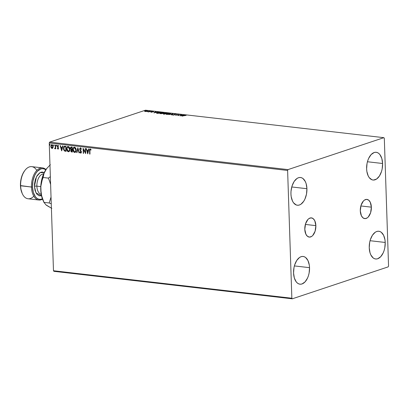 <?xml version="1.0" encoding="UTF-8"?>
<svg xmlns="http://www.w3.org/2000/svg" width="409" height="409" viewBox="0 0 409 409"><rect width="100%" height="100%" fill="white"/><g stroke="black" fill="none" stroke-linecap="round" stroke-linejoin="round"><path stroke-width="0.61" d="M315.866 225.64A9.668 5.465 -83.4 0 1 309.224 237.087A9.668 5.465 -83.4 0 1 304.802 229.326L305.559 223.769L307.926 219.464L308.948 218.58L311.106 217.859L313.146 218.605L314.761 220.707L315.866 225.64L315.109 231.203L312.742 235.507L311.719 236.392L309.562 237.108L307.522 236.361L305.906 234.265L304.802 229.326A9.668 5.465 -83.4 0 1 311.443 217.879A9.668 5.465 -83.4 0 1 315.866 225.64L305.365 224.429L315.866 225.64M371.362 207.158A9.668 5.465 -83.4 0 1 364.721 218.605A9.668 5.465 -83.4 0 1 360.298 210.845L361.055 205.282L363.422 200.977L364.445 200.093L366.602 199.377L368.642 200.124L370.257 202.22L371.362 207.158L370.605 212.716L368.238 217.021L367.216 217.905L365.058 218.626L363.018 217.879L361.403 215.783L360.298 210.845A9.668 5.465 -83.4 0 1 366.939 199.398A9.668 5.465 -83.4 0 1 371.362 207.158L360.861 205.947L371.362 207.158M366.689 166.09A13.957 7.894 96.6 0 0 366.883 164.428L366.689 166.09M382.599 163.498A13.957 7.894 -83.4 0 1 373.013 180.026A13.957 7.894 -83.4 0 1 366.622 168.82L367.057 163.401L367.717 160.793L368.642 158.395L371.137 154.576L374.158 152.521L375.723 152.266L377.251 152.542L378.673 153.344L379.941 154.638L381.817 158.482L382.599 163.498L382.164 168.922L381.505 171.524L379.424 176.023L376.612 179.019L373.494 180.057L371.97 179.781L369.281 177.685L368.218 175.952L366.863 171.432L366.622 168.82A13.957 7.894 -83.4 0 1 376.208 152.296A13.957 7.894 -83.4 0 1 382.599 163.498L367.435 161.749L382.599 163.498M293.631 270.252A13.957 7.894 96.6 0 0 293.826 268.59L293.631 270.257M309.541 267.665A13.957 7.894 -83.4 0 1 299.955 284.189A13.957 7.894 -83.4 0 1 293.565 272.987L293.999 267.563L294.659 264.96L296.74 260.461L299.552 257.466L301.101 256.688L302.67 256.428L304.194 256.709L305.615 257.506L307.941 260.533L309.301 265.052L309.541 267.665L309.107 273.084L308.447 275.692L307.522 278.089L305.027 281.908L302.006 283.964L300.441 284.219L298.913 283.943L297.491 283.14L296.223 281.852L294.347 278.002L293.565 272.987A13.957 7.894 -83.4 0 1 303.151 256.458A13.957 7.894 -83.4 0 1 309.541 267.665L294.383 265.916L309.541 267.665M291.014 191.294A13.957 7.894 96.6 0 0 291.203 189.633L291.014 191.294M306.924 188.707A13.957 7.894 -83.4 0 1 297.333 205.231A13.957 7.894 -83.4 0 1 290.947 194.024L291.009 191.315L292.041 186.003L294.122 181.504L296.934 178.508L298.483 177.726L300.048 177.47L301.571 177.746L302.997 178.549L305.324 181.576L306.142 183.687L306.924 188.707L306.489 194.127L304.904 199.127L303.749 201.228L300.937 204.224L299.388 205.006L297.818 205.262L296.295 204.986L293.606 202.89L292.542 201.156L291.188 196.637L290.947 194.024A13.957 7.894 -83.4 0 1 300.533 177.501A13.957 7.894 -83.4 0 1 306.924 188.707L291.76 186.959L306.924 188.707M369.307 245.047A13.957 7.894 96.6 0 0 369.501 243.386L369.307 245.047M385.217 242.46A13.957 7.894 -83.4 0 1 375.631 258.984A13.957 7.894 -83.4 0 1 369.24 247.777L369.675 242.358L370.334 239.756L372.415 235.257L375.227 232.261L376.776 231.479L378.345 231.223L379.869 231.499L381.29 232.302L383.622 235.328L384.976 239.848L385.217 242.46L384.782 247.88L384.123 250.482L383.197 252.88L380.702 256.704L377.681 258.759L376.116 259.015L374.593 258.739L373.166 257.936L370.84 254.909L370.022 252.798L369.24 247.777A13.957 7.894 -83.4 0 1 378.826 231.254A13.957 7.894 -83.4 0 1 385.217 242.46L370.058 240.712L385.217 242.46M53.922 271.325L292.297 298.81L388.151 266.883L388.55 266.024L384.312 138.252L383.867 137.675L288.013 169.602L49.637 142.117L145.492 110.19L383.867 137.675L288.013 169.602L287.614 170.461L291.852 298.233L53.477 270.748L49.238 142.976L287.614 170.461L291.852 298.233L292.297 298.81L388.151 266.883L388.55 266.024L384.312 138.252L383.867 137.675L145.492 110.19L49.637 142.117L49.238 142.976L53.477 270.748L53.922 271.325L53.477 270.748L291.852 298.233L292.297 298.81L53.922 271.325M146.34 111.488L147.731 111.136L147.337 110.762L144.592 111.289L146.34 111.488L147.419 111.268L147.337 110.762L144.592 111.289L146.34 111.488M150.972 111.202L147.726 111.775L148.82 111.918L150.972 111.202L147.726 111.775L148.82 111.918L150.972 111.202M151.028 112.189L152.291 112.04L152.491 111.575L153.692 111.601L152.266 111.514L151.821 112.056L150.711 112.015L151.028 112.189L152.209 112.071L152.347 111.616L153.692 111.626L152.01 111.58L151.995 111.964L151.028 112.189M160.313 112.276L158.032 112.373L156.606 113.007L158.349 113.37L161.289 112.388L157.266 112.567L156.811 113.145L158.349 113.37L161.289 112.388L160.313 112.276M167.557 113.114L165.241 113.083L163.482 113.876L164.612 114.091L167.557 113.114L164.883 113.181L164.796 113.508L163.779 113.671L164.612 114.091L167.557 113.114M173.232 113.768L168.881 114.586L172.491 113.999L171.284 114.863L171.637 114.903L173.176 113.758L168.881 114.586L172.491 113.999L171.284 114.863L171.637 114.903L173.232 113.768M180.579 114.612L178.385 115.343L178.467 114.372L175.527 115.348L178.048 114.658L177.956 115.629L180.579 114.612L178.385 115.343L178.467 114.372L175.527 115.348L178.048 114.658L177.956 115.629L180.579 114.612M184.183 115.471L186.146 115.374L184.771 115.19L181.903 116.084L186.146 115.374L183.886 115.425L182.225 116.125L184.183 115.471M180.011 115.87L184.306 115.041L182.572 115.266L181.392 115.128L181.903 114.765L181.55 114.724L180.011 115.87L184.306 115.041L182.572 115.266L181.392 115.128L181.903 114.765L181.55 114.724L180.011 115.87M174.428 114.673L174.612 114.249L176.279 114.372L175.522 114.029L174.076 114.31L173.963 114.903L172.526 114.965L174.173 114.975L174.582 114.765L174.546 114.275L176.279 114.372L175.977 114.05L176.289 114.658M169.991 114.045L170.466 113.482L169.029 113.319L167.02 113.59L166.131 114.157L167.7 114.413L169.699 114.131L170.604 113.641L169.899 113.349L166.734 113.676L166.105 114.085L166.826 114.382L169.991 114.045M163.723 113.324L164.198 112.756L162.762 112.593L160.604 112.91L159.863 113.436L161.432 113.687L163.436 113.411L164.336 112.92L163.631 112.623L160.466 112.956L159.837 113.365L160.563 113.661L163.723 113.324M153.973 112.864L158.268 112.04L156.535 112.265L155.354 112.127L155.865 111.764L155.512 111.723L153.917 112.858L158.268 112.04L156.535 112.265L155.354 112.127L155.865 111.764L155.512 111.723L153.973 112.864M151.79 111.386L151.156 111.386L151.765 111.274M149.305 111.1L148.672 111.1L149.28 110.987M145.256 110.635L144.617 110.635L145.231 110.522M51.933 144.653L50.808 146.407L51.166 147.746L52.055 148.452L52.909 147.946L53.155 146.35L52.459 144.888L51.416 144.766L50.818 146.58L51.34 148.012L52.188 148.457L52.909 147.946L53.185 146.678L51.933 144.653L51.585 144.684M54.842 148.774L55.558 148.181L55.404 148.774L55.731 148.815L55.609 145.139L55.281 145.103L55.297 147.715L54.591 148.62L55.036 148.738L55.389 148.237L55.404 148.774L55.731 148.815L55.609 145.139L55.281 145.103L55.317 147.593L54.591 148.62L54.98 148.758M58.247 149.081L58.528 147.951L57.587 146.238L57.873 145.798L58.421 146.233L58.594 145.916L57.618 145.405L57.296 146.616L58.236 148.309L58.012 148.677L57.516 148.247L57.337 148.544L58.165 149.116M64.949 146.218L64.07 146.381L63.63 147.01L63.538 149.459L64.443 150.982L66.094 151.356L65.926 146.33L64.3 146.264L63.415 148.482L64.443 150.982L66.094 151.356L65.926 146.33L64.949 146.218M71.35 146.954L70.404 148.268L71.278 149.571L70.404 148.268L71.278 149.571L70.752 150.65L71.34 151.719L71.933 151.954L70.921 150.594L71.764 152.01L72.357 152.076L72.194 147.051L71.135 146.959L70.512 147.526L70.455 148.672L71.11 149.628L70.844 151.207L71.263 151.846L72.357 152.076L72.194 147.051L71.013 146.984M77.863 147.705L76.626 152.567L76.979 152.608L77.879 148.917L79.029 152.848L79.382 152.889L77.863 147.705L76.626 152.567L76.979 152.608L77.879 148.917L79.029 152.848L79.382 152.889L77.863 147.705M85.21 148.554L85.338 152.291L83.104 148.309L83.272 153.334L83.594 153.375L83.472 149.628L85.701 153.615L85.537 148.59L85.21 148.554L85.338 152.291L83.104 148.309L83.272 153.334L83.594 153.375L83.472 149.628L85.701 153.615L85.537 148.59L85.21 148.554M90.246 149.004L89.535 150.676L89.648 154.07L89.97 154.106L89.908 149.812L90.266 149.52L90.91 150.047L91.059 149.679L90.246 149.004L89.581 149.571L89.648 154.07L89.97 154.106L89.857 150.768L90.266 149.52L90.91 150.047L91.059 149.679L90 149.029M87.756 153.85L88.937 148.983L88.584 148.942L88.206 150.502L87.025 150.369L86.534 148.707L86.181 148.666L87.7 153.845L88.937 148.983L88.584 148.942L88.206 150.502L87.025 150.369L86.534 148.707L86.181 148.666L87.756 153.85M80.982 153.109L81.401 152.082L81.207 151.294L80.011 149.188L80.742 148.349L81.263 149.316L81.514 149.096L80.532 147.884L79.883 148.268L79.709 149.377L81.059 152.286L80.721 152.654L80.087 151.944L79.842 152.22L80.685 153.165L81.371 152.48L81.289 151.483L80.011 149.111L80.517 148.401L81.263 149.316L81.514 149.096L80.45 147.853M75.154 152.399L74.653 152.47C75.731 152.255 76.238 151.427 76.166 149.991L75.905 148.646L75.174 147.521L74.264 147.179L73.472 147.629L72.935 149.868L73.922 152.138L74.745 152.475L75.522 152.138L76.166 149.991C76.13 148.564 75.563 147.629 74.453 147.184L74.003 147.23M68.886 151.673L68.385 151.749C69.464 151.529 69.97 150.706 69.898 149.27L69.642 147.925L68.911 146.795L67.996 146.458L67.204 146.903L66.693 149.377L67.654 151.417L68.482 151.754L69.254 151.417L69.898 149.27C69.867 147.838 69.295 146.903 68.185 146.463L67.741 146.504M61.718 150.849L62.899 145.982L62.546 145.941L62.168 147.501L60.987 147.363L60.496 145.706L60.143 145.665L61.662 150.844L62.899 145.982L62.546 145.941L62.168 147.501L60.987 147.363L60.496 145.706L60.143 145.665L61.718 150.849M56.646 145.614L56.166 145.282L56.273 145.947L56.646 145.614L56.36 145.164L56.105 145.553L56.391 146.003L56.646 145.614L56.391 146.003M54.162 145.328L53.681 144.996L53.789 145.66L54.162 145.328L53.876 144.878L53.62 145.267L53.906 145.716L54.162 145.328L53.906 145.716M50.108 144.858L49.627 144.53L49.734 145.195L50.108 144.858L49.826 144.408L49.571 144.796L49.852 145.246L50.108 144.858L49.852 145.246M90.184 148.968L89.75 149.515L89.704 150.619L90.415 148.948M90.22 149.536L91.079 149.991L90.241 149.52M87.817 153.605L86.376 148.687L87.817 153.605M88.375 150.446L88.738 148.958L88.375 150.446M87.858 152.583L88.252 150.947L87.178 150.901L88.252 150.947L87.69 152.639L87.178 150.901L88.083 151.003L87.858 152.583M85.696 153.355L83.472 149.628L85.696 153.355M83.594 153.298L83.272 153.334L83.283 148.508L83.594 153.298M85.501 152.235L85.384 148.574L85.501 152.235M80.685 153.165L80.011 152.163L80.895 153.145M80.839 152.593L81.243 152.01L80.675 152.649L80.087 151.944L79.842 152.22L80.128 152.03L80.343 152.767L81.023 153.104M80.859 151.391L81.243 152.01L80.859 151.391M80.532 147.884L79.689 149.142L80.44 150.844L79.689 149.142L80.701 147.828M80.322 147.915L79.878 149.321L81.181 151.657L80.936 152.593M79.361 152.808L79.029 152.848L77.879 148.917L79.361 152.808M76.999 152.537L76.626 152.567L77.92 147.889L76.999 152.537M74.653 152.47L74.821 152.414C73.697 151.974 73.119 151.033 73.093 149.587L72.925 149.643C72.95 151.09 73.528 152.03 74.653 152.47L75.241 152.373M74.453 147.184C73.364 147.383 72.853 148.206 72.925 149.643L74.09 147.204M73.911 147.306L73.15 148.697L73.211 150.502L74.085 152.082L75.19 152.388M74.346 147.664L75.46 148.181L75.982 149.536L75.88 150.952L75.087 151.872M74.295 147.68L75.839 149.955C75.9 151.11 75.491 151.775 74.622 151.954L73.247 149.679C73.191 148.518 73.6 147.859 74.479 147.7L74.213 147.71M74.791 151.897C75.66 151.719 76.069 151.054 76.008 149.898L74.479 147.7L75.639 148.881L75.793 150.67L74.919 151.928L73.717 151.294L73.298 148.963L73.743 147.986L74.479 147.7M75.031 151.887L74.622 151.954M71.1 146.964L70.573 148.211L71.519 146.897M71.682 147.434L72.056 147.475L71.948 149.397L71.268 149.259L70.726 148.303L71.682 147.434L71.197 147.485L72.056 147.475L71.514 147.485L71.887 147.531L72.117 149.341L72.056 147.475L71.948 149.397L70.813 148.738L70.767 147.935L71.197 147.485M71.529 149.883L71.815 149.827M71.59 149.858L72.132 149.858L72.183 151.468L71.682 151.483L71.074 150.681L71.969 149.837L71.514 149.893M71.969 149.837L72.02 151.524L72.132 149.858L72.02 151.524L71.33 151.345L71.084 150.824L71.248 150.037L71.8 149.893M68.385 151.749L68.554 151.693C67.429 151.253 66.851 150.313 66.825 148.866L66.657 148.917C66.682 150.369 67.26 151.31 68.385 151.749L68.973 151.652M68.185 146.463C67.096 146.662 66.59 147.48 66.657 148.917L67.828 146.483M67.649 146.58L66.887 147.976L66.943 149.776L67.822 151.361L68.927 151.662M68.083 146.943L69.193 147.46L69.714 148.815L69.612 150.226L68.819 151.151M68.032 146.959L69.576 149.234C69.632 150.389 69.223 151.054 68.354 151.233L66.984 148.958C66.923 147.797 67.332 147.138 68.211 146.979L67.945 146.989M68.523 151.177C69.392 150.998 69.801 150.333 69.74 149.178L68.211 146.979L69.372 148.155L69.525 149.95L68.651 151.207L67.449 150.568L67.03 148.242L67.475 147.266L68.211 146.979M68.763 151.166L68.354 151.233M66.089 151.279L64.443 150.982L63.415 148.482L64.387 146.238L63.63 147.557L63.83 149.812L64.673 150.967L66.089 151.279M64.627 146.724L65.788 146.754L65.752 150.803L64.602 150.527L63.738 148.518L64.407 146.795L65.788 146.754L65.752 150.803L64.602 150.527L63.942 149.648L63.993 147.184L64.407 146.795L65.619 146.811L64.407 146.795M61.774 150.604L60.338 145.686L61.774 150.604M62.337 147.444L62.7 145.957L62.337 147.444M61.82 149.582L62.214 147.946L61.14 147.894L62.214 147.946L61.652 149.638L61.14 147.894L62.045 148.002L61.82 149.582M58.144 148.625L58.405 148.17L57.94 148.682L57.516 148.247L57.337 148.544L57.582 148.36L58.288 149.075M58.078 148.62L58.405 148.17L58.15 147.884L57.94 148.682M58.242 148.227L58.18 148.62M57.812 147.465L57.388 146.903L57.812 147.465M58.589 146.177L57.909 145.343L57.26 146.325L57.388 146.903L57.26 146.325L58.078 145.287M57.976 149.137L58.564 148.242L57.674 146.703L57.935 145.798M58.042 145.742L58.543 146.105M57.925 145.292L57.439 146.417L58.405 148.17M56.416 145.134L56.56 145.947L56.105 145.553L56.529 145.108M56.36 145.164L56.105 145.553M55.01 148.718L54.591 148.62L54.852 148.324L55.01 148.718M55.051 148.273L55.486 147.537L55.455 145.123L55.486 147.537L55.051 148.273M53.932 144.847L54.075 145.66L53.62 145.267L54.044 144.822M53.876 144.878L53.62 145.267M52.055 148.452L52.398 148.421M51.831 144.607L51.222 145.139L50.977 146.35L52.101 144.597M51.585 144.709L51.222 145.139M51.912 145.062L52.505 145.236L52.96 146.095L52.592 147.838M51.887 145.067L52.858 146.642L52.045 148.002L51.13 146.442L52.117 145.047L51.8 145.103M52.209 147.946L53.027 146.586L52.337 145.292L52.853 146.519L52.551 147.772L51.652 147.807L51.135 146.565L51.355 145.43L51.948 145.103M52.347 147.946L52.045 148.002M49.878 144.382L50.021 145.19L49.571 144.796L49.995 144.351M49.826 144.408L49.571 144.796M87.178 150.901L88.083 151.003L87.69 152.639L87.178 150.901M61.14 147.894L62.045 148.002L61.652 149.638L61.14 147.894M180.487 115.778L181.392 115.128L182.133 115.353L180.696 115.737L181.228 115.246L182.133 115.353L180.487 115.778M181.56 115.011L181.55 114.724L181.56 115.011M177.946 115.629L178.048 114.658L177.946 115.629M178.048 114.801L178.467 114.372L178.048 114.801M176.279 114.372L175.977 114.05L174.29 114.213L173.963 114.903L172.547 114.817L172.864 115.077L174.3 114.934L174.428 114.362M172.547 114.817L172.864 115.077M174.147 114.755L174.157 115.047M174.29 114.213L174.04 114.607M175.942 114.331L175.977 114.05M176.269 114.397L175.885 114.326M174.3 114.5L174.019 114.648M172.501 114.285L172.491 113.999L172.501 114.285M166.202 114.223L167.056 113.717L169.607 113.451L170.517 113.794M170.589 113.855L170.088 113.661M166.616 114.009L166.305 114.152M170.17 113.978L170.159 113.682L167.117 114.408L166.55 114.039L166.56 114.326M169.663 114.009L167.634 114.305L166.55 114.019L169.091 113.421L170.144 113.63L169.663 114.009M164.029 114.31L164.019 114.024M164.807 113.794L164.796 113.508M165.062 113.416L164.786 113.508M163.983 113.901L163.718 113.978M165.287 113.482L165.21 113.216L166.938 113.319L165.681 113.738L165.21 113.216L166.034 113.099L166.933 113.175L165.844 113.682L165.359 113.482M164.592 113.953L164.106 113.707L165.538 113.641L164.597 114.091L164.167 113.687L165.538 113.641L164.592 113.953M159.934 113.503L160.788 112.991L163.339 112.726L164.249 113.068M164.321 113.135L163.82 112.935M160.348 113.288L160.037 113.431M163.907 113.257L163.897 112.961L160.855 113.682L160.287 113.319L160.297 113.62M160.41 113.451L160.594 113.063L161.913 112.756L163.876 112.904L163.401 113.421L160.405 113.446M156.821 113.431L157.271 112.853M157.082 112.925L156.673 113.145M157.261 113.073L157.199 112.772L158.344 112.419L160.665 112.455L158.329 113.37L157.271 113.237L157.588 112.608L159.372 112.337L160.671 112.598L158.324 113.232L157.061 112.93L157.076 113.191M157.598 112.894L157.271 113.359M154.449 112.772L155.354 112.127L156.095 112.347L154.658 112.736L155.19 112.245L156.095 112.347L154.449 112.772M155.522 112.01L155.512 111.723L155.522 112.01M151.882 112.153L152.01 111.58L152.22 111.81M151.785 111.703L151.995 111.964M153.692 111.626L153.314 111.453M152.439 111.948L152.214 111.693M152.271 111.8L151.938 111.897M147.419 111.268L147.337 110.762M147.347 111.049L147.429 111.555M147.767 111.146L147.414 111.059M145.374 111.417L145.369 111.033L147.071 110.854L147.102 111.36L145.374 111.417L145.44 111.008L147.071 110.854L147.097 111.233L145.379 111.529L145.021 111.238L145.369 111.033M147.107 111.519L147.082 111.141M147.071 110.854L147.444 110.997L147.097 111.233M287.614 170.461L49.238 142.976L49.637 142.117L288.013 169.602L287.614 170.461M42.567 167.9L31.733 166.652A16.161 9.136 96.6 0 0 20.634 185.788A16.161 9.136 -83.4 0 1 25.005 170.297L24.627 170.793A15.43 8.722 96.6 0 0 20.45 185.579L31.467 187.036A16.161 9.136 -83.4 0 1 42.567 167.9A16.161 9.136 -83.4 0 1 45.941 169.561A16.161 9.136 96.6 0 0 36.161 171.146A16.161 9.136 96.6 0 0 31.467 187.036L32.49 186.964A15.43 8.722 -83.4 0 1 36.692 172.143A15.43 8.722 -83.4 0 1 45.767 169.827M25.005 170.297A16.161 9.136 -83.4 0 1 36.784 170.451M41.534 195.85L35.992 192.843L34.422 186.32A1.764 0.373 178.1 0 1 36.876 186.151A10.286 5.813 96.6 0 0 38.957 192.838M41.708 195.799L39.039 195.778L36.718 193.973L35.097 190.65L34.422 186.32L36.488 176.668L40.072 172.629L44.218 172.557L42.28 172.031L40.926 172.25L39.591 172.925L37.163 175.512L35.368 179.393L34.479 183.978L34.422 186.32A1.764 0.373 -1.9 0 1 36.876 186.151A10.286 5.813 96.6 0 1 43.579 173.953A10.286 5.813 96.6 0 0 36.876 186.151L40.767 186.601L36.876 186.151A10.286 5.813 96.6 0 0 41.227 194.347M50.588 184.382L49.596 181.197L50.588 184.382M43.047 200.405L41.36 195.042L40.747 189.612L40.839 186.386L42.101 180.333L43.124 177.501L48.374 178.109L50.358 176.703L48.374 178.109L49.596 181.197L48.374 178.109L43.124 177.501L44.065 173.252L46.738 168.457M49.192 206.918L46.186 205.119L43.952 202.368L49.198 202.976L51.033 197.066L49.198 202.976L51.258 203.82L49.198 202.976L43.952 202.368L41.733 196.095L40.747 189.612L40.987 183.897L42.076 178.283L43.932 173.155L46.432 168.866A22.04 12.459 96.6 0 0 40.747 189.612A22.04 12.459 96.6 0 0 43.037 200.374L44.065 202.644L41.733 196.095L41.053 192.874L40.839 186.386L41.314 183.304L44.065 173.252L46.713 168.488A22.04 12.459 96.6 0 0 46.432 168.866L50.343 164.684L46.432 168.866M43.952 202.368L46.186 205.119L51.82 208.38L46.248 205.052M45.808 169.858L44.233 168.973L42.551 168.666L40.818 168.953L37.48 171.223L35.997 173.125L34.719 175.446L32.971 180.972L32.49 186.964A15.43 8.722 -83.4 0 0 42.418 198.866L40.087 199.382L38.4 199.076L36.83 198.191L35.43 196.765L33.354 192.511L32.49 186.964L31.467 187.036A16.161 9.136 96.6 0 0 42.531 199.163A16.161 9.136 -83.4 0 1 38.865 200.011A16.161 9.136 -83.4 0 1 31.467 187.036L20.634 185.788A16.161 9.136 96.6 0 0 28.032 198.764L38.865 200.011M22.214 193.457L20.716 188.462L20.522 182.583L21.662 176.708L22.684 174.055L24.663 170.747M33.814 196.213A16.161 9.136 -83.4 0 1 22.311 193.677A16.161 9.136 -83.4 0 1 20.634 185.788L20.45 185.579A15.43 8.722 96.6 0 0 22.055 193.109L22.311 193.677M175.942 114.269L175.952 114.556M172.951 114.878L172.961 115.164M166.105 114.085L166.115 114.372M170.604 113.641L170.614 113.927M163.477 113.86L163.488 114.147M164.587 113.375L164.597 113.661L164.587 113.375M163.927 113.814L163.937 114.101M165.011 113.349L165.021 113.636M159.837 113.365L159.847 113.651M164.336 112.92L164.346 113.206M151.085 111.989L151.095 112.281M151.995 111.948L152.005 112.235M153.309 111.652L153.314 111.943M151.887 111.325L151.892 111.611M149.403 111.038L149.408 111.325M145.016 111.263L145.026 111.55M147.444 111.003L147.455 111.289M145.348 110.568L145.359 110.859"/></g></svg>
